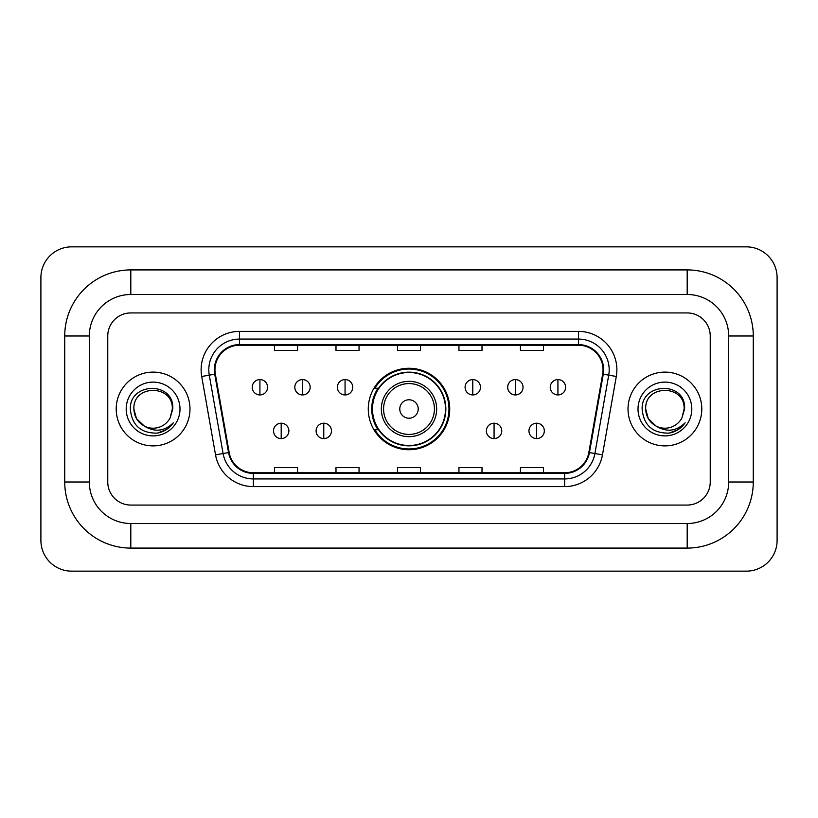 <?xml version="1.0" encoding="UTF-8"?>
<svg xmlns="http://www.w3.org/2000/svg" width="818" height="818" viewBox="0 0 818 818"><rect width="100%" height="100%" fill="white"/><g stroke="black" fill="none" stroke-linecap="round" stroke-linejoin="round"><path stroke-width="1.23" d="M368.274 409A40.726 40.726 0 0 0 409 449.726A40.726 40.726 0 0 0 449.726 409A40.726 40.726 0 0 0 409 368.274A40.726 40.726 0 0 0 368.274 409M378.039 429.747A37.27 37.27 0 0 1 378.039 388.253M116.207 409A36.892 36.892 0 0 0 153.099 445.892A36.892 36.892 0 0 0 189.981 409A36.892 36.892 0 0 0 153.099 372.108A36.892 36.892 0 0 0 116.207 409A36.892 36.892 0 0 0 153.099 445.892A36.892 36.892 0 0 0 189.981 409A36.892 36.892 0 0 0 153.099 372.108A36.892 36.892 0 0 0 116.207 409M628.019 409A36.892 36.892 0 0 0 664.901 445.892A36.892 36.892 0 0 0 701.793 409A36.892 36.892 0 0 0 664.901 372.108A36.892 36.892 0 0 0 628.019 409A36.892 36.892 0 0 0 664.901 445.892A36.892 36.892 0 0 0 701.793 409A36.892 36.892 0 0 0 664.901 372.108A36.892 36.892 0 0 0 628.019 409M214.96 369.808A24.591 24.591 0 0 1 239.551 345.216L578.449 345.216A24.591 24.591 0 0 1 602.661 374.082L588.848 452.466A24.591 24.591 0 0 1 564.625 472.784L253.376 472.784A24.591 24.591 0 0 1 229.152 452.466L215.338 374.082A24.591 24.591 0 0 1 214.96 369.808M214.347 369.808A25.205 25.205 0 0 0 214.725 374.184L228.549 452.569A25.205 25.205 0 0 0 253.376 473.397L564.625 473.397A25.205 25.205 0 0 0 589.451 452.569L603.275 374.184A25.205 25.205 0 0 0 578.449 344.603L239.551 344.603A25.205 25.205 0 0 0 214.347 369.808M201.709 376.484A38.426 38.426 0 0 1 239.551 331.382L578.449 331.382A38.426 38.426 0 0 1 616.291 376.484L602.467 454.869A38.426 38.426 0 0 1 564.625 486.618L253.376 486.618A38.426 38.426 0 0 1 215.533 454.869L201.709 376.484L209.275 375.145A30.736 30.736 0 0 1 239.551 339.071L578.449 339.071A30.736 30.736 0 0 1 608.725 375.145L594.901 453.53A30.736 30.736 0 0 1 564.625 478.929L253.376 478.929A30.736 30.736 0 0 1 223.099 453.53L209.275 375.145A30.736 30.736 0 0 1 208.815 369.808M710.239 335.993A23.057 23.057 0 0 0 687.192 312.936L130.808 312.936A23.057 23.057 0 0 0 107.761 335.993L107.761 482.006A23.057 23.057 0 0 0 130.808 505.064L687.192 505.064A23.057 23.057 0 0 0 710.239 482.006L710.239 335.993A23.057 23.057 0 0 0 687.192 312.936L130.808 312.936A23.057 23.057 0 0 0 107.761 335.993L107.761 482.006A23.057 23.057 0 0 0 130.808 505.064L687.192 505.064A23.057 23.057 0 0 0 710.239 482.006L710.239 335.993M589.451 452.569L594.901 453.53L608.725 375.145L616.291 376.484M397.476 345.216L397.476 350.421L420.524 350.421L420.524 345.216M335.993 345.216L335.993 350.421L359.051 350.421L359.051 345.216M274.521 345.216L274.521 350.421L297.568 350.421L297.568 345.216M458.949 345.216L458.949 350.421L482.006 350.421L482.006 345.216M520.432 345.216L520.432 350.421L543.479 350.421L543.479 345.216M420.524 472.784L420.524 467.579L397.476 467.579L397.476 472.784M359.051 472.784L359.051 467.579L335.993 467.579L335.993 472.784M297.568 472.784L297.568 467.579L274.521 467.579L274.521 472.784M482.006 472.784L482.006 467.579L458.949 467.579L458.949 472.784M543.479 472.784L543.479 467.579L520.432 467.579L520.432 472.784M687.192 269.909A66.084 66.084 0 0 1 753.276 335.993A66.084 66.084 0 0 0 687.192 269.909L130.808 269.909A66.084 66.084 0 0 0 64.724 335.993A66.084 66.084 0 0 1 130.808 269.909L130.808 294.5L687.192 294.5L130.808 294.5A41.493 41.493 0 0 0 89.315 335.993L89.315 482.006A41.493 41.493 0 0 0 130.808 523.5L687.192 523.5L130.808 523.5L130.808 548.091L687.192 548.091A66.084 66.084 0 0 0 753.276 482.006L753.276 335.993L728.685 335.993A41.493 41.493 0 0 0 687.192 294.5L687.192 269.909M753.276 482.006L728.685 482.006L728.685 335.993L728.685 482.006A41.493 41.493 0 0 1 687.192 523.5L687.192 548.091M777.1 277.588A30.736 30.736 0 0 0 746.364 246.852L71.636 246.852A30.736 30.736 0 0 0 40.9 277.588L40.9 540.412A30.736 30.736 0 0 0 71.636 571.148L746.364 571.148A30.736 30.736 0 0 0 777.1 540.412L777.1 277.588M64.724 482.006L89.315 482.006L89.315 335.993L64.724 335.993L64.724 482.006A66.084 66.084 0 0 0 130.808 548.091M144.326 426.096L136.463 418.601L133.886 409C132.71 384.215 173.488 384.215 172.312 409L170.205 417.742L172.772 409C174.674 381.26 129.489 381.934 130.328 409C131.862 425.34 140.87 433.387 157.353 433.121C164.07 431.832 169.387 428.397 173.314 422.824C164.449 431.342 154.837 432.456 144.479 426.168A19.213 19.213 0 0 0 170.205 417.742M144.479 426.168C137.761 422.466 134.224 416.74 133.886 409C132.71 384.215 173.488 384.215 172.312 409L172.312 409.266M133.886 409C132.71 384.215 173.488 384.215 172.312 409M126.197 409A26.892 26.892 0 0 0 153.099 435.892A26.892 26.892 0 0 0 179.991 409A26.892 26.892 0 0 0 153.099 382.108A26.892 26.892 0 0 0 126.197 409M173.263 422.906L166.453 429.532M166.289 429.634L157.475 433.1M418.223 409A9.223 9.223 0 0 0 409 399.777A9.223 9.223 0 0 0 399.777 409A9.223 9.223 0 0 0 409 418.223A9.223 9.223 0 0 0 418.223 409M436.669 409A27.669 27.669 0 0 0 409 381.331A27.669 27.669 0 0 0 381.331 409A27.669 27.669 0 0 0 409 436.669A27.669 27.669 0 0 0 436.669 409A27.669 27.669 0 0 1 409 436.669A27.669 27.669 0 0 1 381.331 409M445.503 409A36.503 36.503 0 0 0 409 372.497A36.503 36.503 0 0 0 372.497 409A36.503 36.503 0 0 0 409 445.503A36.503 36.503 0 0 0 445.503 409M448.959 409A39.959 39.959 0 0 1 374.849 429.747L378.55 429.747A36.851 36.851 0 0 0 433.376 436.628A36.851 36.851 0 0 0 433.376 381.372A36.851 36.851 0 0 0 378.55 388.253L374.849 388.253A39.959 39.959 0 0 1 448.959 409M259.919 379.572A7.689 7.689 0 0 0 252.23 387.251A7.689 7.689 0 0 0 259.919 394.941A7.689 7.689 0 0 0 267.598 387.251A7.689 7.689 0 0 0 259.919 379.572L259.919 394.941A7.689 7.689 0 0 0 267.598 387.251A7.689 7.689 0 0 0 259.919 379.572M302.486 379.572A7.689 7.689 0 0 0 294.807 387.251A7.689 7.689 0 0 0 302.486 394.941A7.689 7.689 0 0 0 310.175 387.251A7.689 7.689 0 0 0 302.486 379.572L302.486 394.941A7.689 7.689 0 0 0 310.175 387.251A7.689 7.689 0 0 0 302.486 379.572M345.063 379.572A7.689 7.689 0 0 0 337.374 387.251A7.689 7.689 0 0 0 345.063 394.941A7.689 7.689 0 0 0 352.752 387.251A7.689 7.689 0 0 0 345.063 379.572L345.063 394.941A7.689 7.689 0 0 0 352.752 387.251A7.689 7.689 0 0 0 345.063 379.572M472.784 379.572A7.689 7.689 0 0 0 465.094 387.251A7.689 7.689 0 0 0 472.784 394.941A7.689 7.689 0 0 0 480.473 387.251A7.689 7.689 0 0 0 472.784 379.572L472.784 394.941A7.689 7.689 0 0 0 480.473 387.251A7.689 7.689 0 0 0 472.784 379.572M515.36 379.572A7.689 7.689 0 0 0 507.671 387.251A7.689 7.689 0 0 0 515.36 394.941A7.689 7.689 0 0 0 523.039 387.251A7.689 7.689 0 0 0 515.36 379.572L515.36 394.941A7.689 7.689 0 0 0 523.039 387.251A7.689 7.689 0 0 0 515.36 379.572M557.927 379.572A7.689 7.689 0 0 0 550.248 387.251A7.689 7.689 0 0 0 557.927 394.941A7.689 7.689 0 0 0 565.616 387.251A7.689 7.689 0 0 0 557.927 379.572L557.927 394.941A7.689 7.689 0 0 0 565.616 387.251A7.689 7.689 0 0 0 557.927 379.572M281.198 423.213A7.689 7.689 0 0 0 273.519 430.902A7.689 7.689 0 0 0 281.198 438.591A7.689 7.689 0 0 0 288.887 430.902A7.689 7.689 0 0 0 281.198 423.213L281.198 438.591A7.689 7.689 0 0 0 288.887 430.902A7.689 7.689 0 0 0 281.198 423.213M323.775 423.213A7.689 7.689 0 0 0 316.096 430.902A7.689 7.689 0 0 0 323.775 438.591A7.689 7.689 0 0 0 331.464 430.902A7.689 7.689 0 0 0 323.775 423.213L323.775 438.591A7.689 7.689 0 0 0 331.464 430.902A7.689 7.689 0 0 0 323.775 423.213M494.072 423.213A7.689 7.689 0 0 0 486.383 430.902A7.689 7.689 0 0 0 494.072 438.591A7.689 7.689 0 0 0 501.751 430.902A7.689 7.689 0 0 0 494.072 423.213L494.072 438.591A7.689 7.689 0 0 0 501.751 430.902A7.689 7.689 0 0 0 494.072 423.213M536.649 423.213A7.689 7.689 0 0 0 528.96 430.902A7.689 7.689 0 0 0 536.649 438.591A7.689 7.689 0 0 0 544.328 430.902A7.689 7.689 0 0 0 536.649 423.213L536.649 438.591A7.689 7.689 0 0 0 544.328 430.902A7.689 7.689 0 0 0 536.649 423.213M656.016 426.035L648.265 418.601L645.688 409C644.512 384.215 685.29 384.215 684.114 409L682.007 417.742L684.574 409C686.486 381.26 641.292 381.934 642.13 409C643.664 425.34 652.672 433.387 669.155 433.121C675.872 431.832 681.19 428.397 685.116 422.824C676.251 431.342 666.639 432.456 656.281 426.168A19.213 19.213 0 0 0 682.007 417.742M656.281 426.168C649.564 422.466 646.036 416.74 645.688 409C644.512 384.215 685.29 384.215 684.114 409L684.114 409.266M645.688 409C644.512 384.215 685.29 384.215 684.114 409M638.009 409A26.892 26.892 0 0 0 664.901 435.892A26.892 26.892 0 0 0 691.803 409A26.892 26.892 0 0 0 664.901 382.108A26.892 26.892 0 0 0 638.009 409M685.065 422.906L678.255 429.532M678.091 429.634L669.277 433.1M578.449 331.382L578.449 344.603M209.275 375.145L214.725 374.184M253.376 486.618L253.376 473.397M564.625 473.397L564.625 486.618M215.533 454.869L228.549 452.569M603.275 374.184L608.725 375.145M239.551 331.382L239.551 344.603M594.901 453.53L602.467 454.869M434.419 409A25.419 25.419 0 0 0 409 383.581A25.419 25.419 0 0 0 383.581 409A25.419 25.419 0 0 0 409 434.419A25.419 25.419 0 0 0 434.419 409"/></g></svg>
